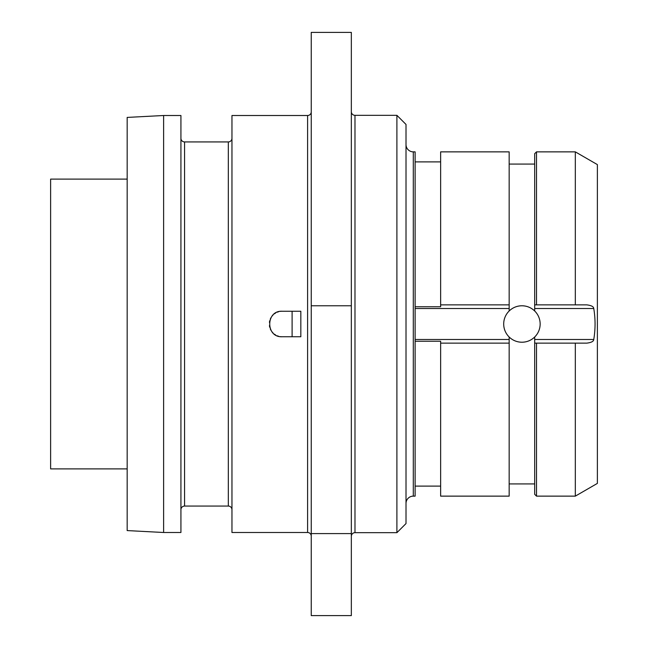 <?xml version="1.0" encoding="UTF-8"?>
<svg xmlns="http://www.w3.org/2000/svg" width="648" height="648" viewBox="0 0 648 648"><rect width="100%" height="100%" fill="white"/><g stroke="black" fill="none" stroke-linecap="round" stroke-linejoin="round"><path stroke-width="0.97" d="M127.17 117.418L127.17 530.582L163.62 532.494L163.62 115.506L127.17 117.418M163.62 532.494L180.93 532.494L180.93 115.506L163.62 115.506M180.93 509.709A3.645 3.645 0 0 1 184.575 506.064L228.315 506.064L228.315 141.928L184.575 141.928L184.575 506.064M180.93 138.291A3.645 3.645 0 0 0 184.575 141.928M231.96 509.709A3.645 3.645 0 0 0 228.315 506.064M231.96 138.291A3.645 3.645 0 0 1 228.315 141.928M311.243 111.861A3.645 3.645 0 0 1 307.598 115.506L231.96 115.506L231.96 532.494L307.598 532.494A3.645 3.645 0 0 1 311.243 536.139M280.422 311.348A12.758 12.758 0 0 1 282.083 311.243L300.826 311.243L300.826 336.758L282.083 336.758A12.758 12.758 0 0 1 280.422 336.652M282.083 311.243C265.623 310.457 265.623 337.543 282.083 336.758M311.243 305.775L311.243 32.4L351.338 32.4L351.338 615.6L311.243 615.6L311.243 305.775L351.338 305.775M351.338 536.317A3.645 3.645 0 0 1 354.983 532.672L396.9 532.672L396.9 115.328L354.983 115.328L354.983 532.672M351.338 111.683A3.645 3.645 0 0 0 354.983 115.328M396.9 115.32L406.013 124.44L406.013 523.568L396.9 532.68M406.013 144.577A7.29 7.29 0 0 0 413.303 151.867L413.303 496.133A7.29 7.29 0 0 0 406.013 503.423M413.303 496.133L415.125 496.133L415.125 151.867L413.303 151.867M415.125 306.755L440.64 306.755L440.64 151.867L509.166 151.867L509.166 304.86M415.125 341.245L440.64 341.245L440.64 343.132L509.166 343.132L509.166 337.017A18.225 18.225 0 0 0 521.924 342.225C517.007 342.16 512.754 340.427 509.166 337.017A18.225 18.225 0 0 1 509.166 310.983L509.166 304.868L440.64 304.868M509.166 343.132L509.166 496.133L440.64 496.133L440.64 343.14M509.166 310.983C512.754 307.573 517.007 305.84 521.924 305.775C526.84 305.84 531.093 307.573 534.681 310.983A18.225 18.225 0 0 0 509.166 310.983M536.504 496.133L575.319 496.133L575.319 343.132L536.504 343.132L536.504 496.133L534.681 494.311L534.681 337.017C531.093 340.427 526.84 342.16 521.924 342.225A18.225 18.225 0 0 0 534.681 310.983L534.681 304.868L536.504 304.868L534.681 304.868M534.681 304.86L534.681 153.689L536.504 151.867L536.504 304.86M536.504 304.868L586.813 304.868C591.357 305.435 593.673 306.65 593.762 308.513C595.488 318.84 595.488 329.168 593.762 339.487L534.681 339.487M575.327 151.867L597.375 164.6L597.375 483.4L575.327 496.133M536.504 151.867L575.319 151.867L575.319 304.86M575.319 343.132L586.813 343.132C591.357 342.565 593.673 341.35 593.762 339.487M536.504 343.132L534.681 343.132L536.504 343.132M278.778 336.32A12.758 12.758 0 0 1 277.206 335.786L277.295 335.826M275.708 335.048A12.758 12.758 0 0 1 274.315 334.125M273.059 333.023A12.758 12.758 0 0 1 271.958 331.768L272.201 332.068M271.034 330.375A12.758 12.758 0 0 1 270.297 328.884M269.762 327.297A12.758 12.758 0 0 1 269.43 325.661M269.43 322.339A12.758 12.758 0 0 1 269.762 320.703M270.297 319.116A12.758 12.758 0 0 1 271.034 317.625M272.201 315.932L271.958 316.232A12.758 12.758 0 0 1 273.059 314.977M274.315 313.875A12.758 12.758 0 0 1 275.708 312.952M277.295 312.174L277.206 312.214A12.758 12.758 0 0 1 278.778 311.68M292.102 336.758L292.102 311.243M127.17 468.893L50.625 468.893L50.625 179.115M307.598 115.506L307.598 532.494M311.243 533.588L351.338 533.588M509.166 339.487L415.125 339.487M593.762 308.513L534.681 308.513M509.166 308.513L415.125 308.513M415.125 486.113L440.64 486.113M415.125 161.887L440.64 161.887M509.166 483.926L534.681 483.926M509.166 164.074L534.681 164.074M50.625 179.107L127.17 179.107"/></g></svg>
